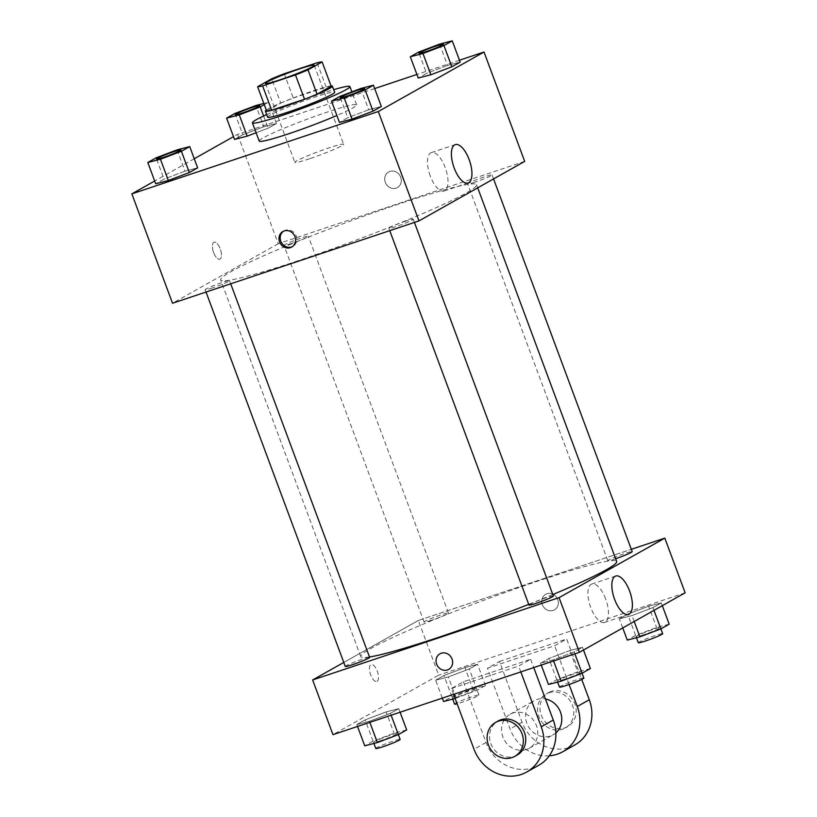<?xml version="1.0" encoding="UTF-8"?>
<svg xmlns="http://www.w3.org/2000/svg" width="817" height="817" viewBox="0 0 817 817"><rect width="100%" height="100%" fill="white"/><g stroke="black" fill="none" stroke-linecap="round" stroke-linejoin="round"><path stroke-width="0.61" stroke-dasharray="4.08 3.06" d="M309.633 158.733A26.001 1.9 159.6 0 1 294.866 162.389A26.001 1.9 159.6 0 1 318.579 151.554A26.001 1.9 159.6 0 1 343.61 144.262A26.001 1.9 159.6 0 1 309.633 158.733M266.648 111.03L280.742 103.095L271.704 78.789M280.742 103.095A34.917 2.543 159.6 0 1 293.283 98.04L284.245 73.734M331.161 86.245A34.917 2.543 159.6 0 0 326.146 87.062L293.283 98.04M331.048 85.969A35.754 2.604 -20.4 0 0 300.881 95.129A35.754 2.604 -20.4 0 0 268.099 108.927A35.754 2.604 -20.4 0 0 266.281 110.05M267.649 117.178A35.754 2.604 159.6 0 1 270.356 115.003A35.754 2.604 159.6 0 1 307.458 99.654A35.754 2.604 159.6 0 1 334.674 92.25M326.146 87.062L317.108 62.756M266.689 114.594A52.002 3.789 159.6 0 1 333.714 89.676M259.203 141.065A52.002 3.789 159.6 0 1 306.62 119.394A52.002 3.789 159.6 0 1 356.682 104.821A52.002 3.789 159.6 0 1 336.87 115.503M263.605 116.024L268.129 128.177L256.099 132.742L268.129 128.177L276.452 123.5L263.809 126.768L242.843 134.723L234.52 139.411L242.843 134.723L234.939 113.461M439.617 44.118L447.532 65.391L460.165 62.112L447.532 65.391L426.566 73.346L418.243 78.034L426.566 73.346L418.651 52.074M459.471 60.223L416.905 74.449M374.697 88.553L237.573 134.356L233.499 136.653M194.252 158.743L154.689 181.017M177.085 149.858L184.999 171.131L197.643 167.853L184.999 171.131L164.033 179.086L155.71 183.764L164.033 179.086L156.129 157.814M360.808 88.481L368.722 109.744L381.355 106.476L368.722 109.744L347.756 117.699L339.433 122.387L347.756 117.699L339.841 96.437M524.698 161.398L278.25 243.732L237.573 134.356M278.25 243.732L172.53 303.24M213.615 252.565A8.936 3.738 71.5 0 0 219.753 259.183A8.936 3.738 71.5 0 0 220.457 249.522A8.936 3.738 71.5 0 0 214.085 242.23A8.936 3.738 71.5 0 0 213.615 252.565A8.936 3.738 71.5 0 0 219.753 259.183A8.936 3.738 71.5 0 0 220.467 249.522A8.936 3.738 71.5 0 0 214.085 242.22A8.936 3.738 71.5 0 0 213.615 252.565M298.154 260.715A136.5 9.947 159.6 0 1 220.672 279.904A136.5 9.947 159.6 0 1 345.152 223A136.5 9.947 159.6 0 1 476.556 184.734A136.5 9.947 159.6 0 1 298.154 260.715M475.075 182.15A13.001 0.95 159.6 0 1 467.692 183.978A13.001 0.95 159.6 0 1 479.548 178.555A13.001 0.95 159.6 0 1 492.069 174.92A13.001 0.95 159.6 0 1 475.075 182.15M291.352 243.537A13.001 0.95 159.6 0 1 283.979 245.355A13.001 0.95 159.6 0 1 295.836 239.943A13.001 0.95 159.6 0 1 308.346 236.297A13.001 0.95 159.6 0 1 291.352 243.537M212.543 287.89A13.001 0.95 159.6 0 1 205.169 289.718A13.001 0.95 159.6 0 1 217.026 284.296A13.001 0.95 159.6 0 1 229.536 280.66A13.001 0.95 159.6 0 1 212.543 287.89M405.875 221.101A13.001 0.95 -20.4 0 0 388.882 228.341A13.001 0.95 -20.4 0 0 401.402 224.695A13.001 0.95 -20.4 0 0 413.259 219.273A13.001 0.95 -20.4 0 0 405.875 221.101M389.893 171.427A8.936 8.099 -119.4 0 0 388.616 171.989A8.936 8.099 -119.4 0 0 385.951 183.754A8.936 8.099 -119.4 0 0 397.389 187.573A8.936 8.099 -119.4 0 0 400.412 176.492A8.936 8.099 -119.4 0 0 389.893 171.427A8.936 8.099 -119.4 0 0 388.616 171.989A8.936 8.099 -119.4 0 0 385.951 183.754A8.936 8.099 -119.4 0 0 397.389 187.573A8.936 8.099 -119.4 0 0 400.401 176.503A8.936 8.099 -119.4 0 0 389.893 171.427M283.519 231.18A8.936 8.099 60.6 0 1 284.112 230.813A8.936 8.099 60.6 0 1 295.55 234.632A8.936 8.099 60.6 0 1 292.874 246.397A8.936 8.099 60.6 0 1 292.251 246.703M430.263 176.012A20.241 8.456 -108.5 0 1 431.335 152.605A20.241 8.456 -108.5 0 1 445.765 169.119A20.241 8.456 -108.5 0 1 444.162 190.994A20.241 8.456 -108.5 0 1 430.263 176.012M369.488 656.98A136.5 9.947 159.6 0 1 360.777 656.633A136.5 9.947 159.6 0 1 485.257 599.729A136.5 9.947 159.6 0 1 616.661 561.473M552.813 594.541A136.5 9.947 159.6 0 1 528.722 604.345M553.364 596.012A13.001 0.95 -20.4 0 0 545.981 597.84A13.001 0.95 -20.4 0 0 528.987 605.07M431.458 620.266A13.001 0.95 159.6 0 1 424.084 622.094A13.001 0.95 159.6 0 1 435.941 616.672A13.001 0.95 159.6 0 1 448.451 613.026A13.001 0.95 159.6 0 1 431.458 620.266M345.274 666.447A13.001 0.95 159.6 0 1 357.131 661.035A13.001 0.95 159.6 0 1 369.641 657.389M615.65 558.726A13.001 0.95 159.6 0 1 615.181 558.889A13.001 0.95 159.6 0 1 607.797 560.717A13.001 0.95 159.6 0 1 619.654 555.294A13.001 0.95 159.6 0 1 632.174 551.649M418.355 620.471L343.783 662.444L418.355 620.471L631.306 549.32L418.355 620.471L438.698 675.159L332.979 734.657M340.291 97.672A13.001 0.95 159.6 0 1 352.158 92.28A13.001 0.95 159.6 0 1 364.658 88.614M368.722 109.744L347.756 117.699M419.111 53.309A13.001 0.95 159.6 0 1 430.967 47.917A13.001 0.95 159.6 0 1 443.468 44.251M447.532 65.391L426.566 73.346M156.578 159.049A13.001 0.95 159.6 0 1 168.435 153.657A13.001 0.95 159.6 0 1 180.935 149.991M184.999 171.131L164.033 179.086M264.269 104.637L268.538 102.227L263.83 103.453M235.388 114.697A13.001 0.95 159.6 0 1 247.245 109.294A13.001 0.95 159.6 0 1 259.745 105.628M268.129 128.177L276.452 123.5L263.809 126.768L255.905 105.505M263.809 126.768L242.843 134.723M276.452 123.5L268.538 102.227M583.501 650.026L582.48 647.268L569.837 650.546L548.871 658.502L540.548 663.179L553.191 659.911L574.157 651.956L582.48 647.268L569.837 650.546L577.742 671.809L556.786 679.764L548.462 684.452M590.385 668.541L577.752 671.809M564.618 679.203A13.001 0.95 159.6 0 1 557.235 681.031A13.001 0.95 159.6 0 1 569.092 675.608A13.001 0.95 159.6 0 1 581.612 671.962A13.001 0.95 159.6 0 1 564.618 679.203M556.786 679.764L548.871 658.502L540.548 663.179L553.191 659.911L574.157 651.956L582.48 647.268M541.252 665.079L540.548 663.179M553.579 660.953L553.191 659.911M574.862 653.845L574.157 651.956M559.502 687.107A13.001 0.95 159.6 0 1 571.349 681.684A13.001 0.95 159.6 0 1 583.869 678.039M669.194 624.178L656.562 627.456L635.595 635.412L627.272 640.089M643.428 634.84A13.001 0.95 159.6 0 1 636.045 636.668A13.001 0.95 159.6 0 1 647.901 631.245A13.001 0.95 159.6 0 1 660.422 627.609A13.001 0.95 159.6 0 1 643.428 634.84M648.647 606.183L627.681 614.139L619.357 618.826L632.001 615.558L652.967 607.593L661.29 602.915L648.647 606.183L627.681 614.139L619.357 618.826L632.001 615.558L652.967 607.593L661.29 602.915L648.647 606.183L656.562 627.456M635.595 635.412L627.681 614.139M622.748 627.936L619.357 618.826M634.206 621.492L632.001 615.558M653.988 610.35L652.967 607.593M662.311 605.663L661.29 602.915M638.312 642.744A13.001 0.95 159.6 0 1 650.158 637.321A13.001 0.95 159.6 0 1 662.679 633.686M406.672 729.918L394.029 733.186L373.063 741.152L364.739 745.829M380.896 740.58A13.001 0.95 159.6 0 1 373.522 742.408A13.001 0.95 159.6 0 1 385.379 736.985A13.001 0.95 159.6 0 1 397.889 733.339A13.001 0.95 159.6 0 1 380.896 740.58M386.114 711.924L365.158 719.879L356.835 724.567L369.468 721.288L390.434 713.333L398.757 708.656L386.114 711.924L365.158 719.879L356.835 724.567L369.468 721.288L390.434 713.333L398.757 708.656L386.114 711.924L394.029 733.186M373.063 741.152L365.158 719.879M357.529 726.456L356.835 724.567M369.856 722.34L369.468 721.288M391.139 715.232L390.434 713.333M400.095 712.24L398.757 708.656M375.779 748.484A13.001 0.95 159.6 0 1 387.636 743.062A13.001 0.95 159.6 0 1 400.146 739.416M455.14 698.474L477.159 690.242L485.482 685.565L472.839 688.833L451.872 696.789L443.549 701.476M459.705 696.217A13.001 0.95 159.6 0 1 452.332 698.045A13.001 0.95 159.6 0 1 464.189 692.632A13.001 0.95 159.6 0 1 476.699 688.986A13.001 0.95 159.6 0 1 459.705 696.217M464.934 667.56L443.968 675.516L435.645 680.204L448.278 676.936L469.244 668.98L477.567 664.292L464.934 667.56L443.968 675.516L435.645 680.204L448.278 676.936L469.244 668.98L477.567 664.292L464.934 667.56L472.839 688.833M451.872 696.789L443.968 675.516M442.303 698.137L435.645 680.204M456.192 698.198L448.278 676.936M477.159 690.242L469.244 668.98M485.482 685.565L477.567 664.292M454.589 704.121A13.001 0.95 159.6 0 1 466.446 698.709A13.001 0.95 159.6 0 1 478.956 695.063A13.001 0.95 159.6 0 1 461.973 702.293A13.001 0.95 159.6 0 1 457.112 703.784M448.717 669.378L448.717 669.378A8.936 8.099 -119.4 0 0 451.392 657.614A8.936 8.099 -119.4 0 0 439.954 653.794L439.954 653.794M605.673 599.004A20.241 8.456 71.5 0 0 591.774 584.022A20.241 8.456 71.5 0 0 590.17 605.897A20.241 8.456 71.5 0 0 604.6 622.411A20.241 8.456 71.5 0 0 605.673 599.004M557.756 599.515A8.936 8.099 -119.4 0 0 545.674 594.296A8.936 8.099 -119.4 0 0 542.999 606.051A8.936 8.099 -119.4 0 0 554.437 609.87A8.936 8.099 -119.4 0 0 557.756 599.515A8.936 8.099 60.6 0 1 554.437 609.87A8.936 8.099 60.6 0 1 542.999 606.051A8.936 8.099 60.6 0 1 545.674 594.296A8.936 8.099 60.6 0 1 557.756 599.515M685.146 592.815L438.698 675.159M377.076 681.358A8.936 3.738 71.5 0 0 377.393 671.482A8.936 3.738 71.5 0 0 371.132 664.527A8.936 3.738 71.5 0 0 370.428 674.188A8.936 3.738 71.5 0 0 376.8 681.48A8.936 3.738 71.5 0 0 377.076 681.358A8.936 3.738 -108.5 0 1 376.811 681.48A8.936 3.738 -108.5 0 1 370.428 674.188A8.936 3.738 -108.5 0 1 371.143 664.527A8.936 3.738 -108.5 0 1 377.403 671.482A8.936 3.738 -108.5 0 1 377.076 681.358M569.837 650.546L548.871 658.502M574.811 744.961A39.002 35.315 60.6 0 1 522.083 722.208L499.483 661.443L487.463 668.204L554.682 645.747L566.692 638.986L581.735 679.427M499.483 661.443L566.692 638.986M453.609 694.358L451.423 688.486L463.443 681.725L530.652 659.268L518.642 666.039L520.817 671.901M451.423 688.486L518.642 666.039M526.424 749.495A19.496 17.657 60.6 0 1 503.486 738.425A19.496 17.657 60.6 0 1 510.084 714.272A19.496 17.657 60.6 0 1 535.033 722.606A19.496 17.657 60.6 0 1 529.212 748.26A19.496 17.657 60.6 0 1 526.424 749.495M463.443 681.725L486.033 742.49A39.002 35.315 -119.4 0 0 538.771 765.253M530.652 659.268L533.746 667.581M555.856 732.9A19.496 17.657 60.6 0 1 553.232 734.738A19.496 17.657 60.6 0 1 550.454 735.974A19.496 17.657 60.6 0 1 527.516 724.904A19.496 17.657 60.6 0 1 534.104 700.751A19.496 17.657 60.6 0 1 545.419 698.974M569.102 684.513L554.682 645.747M549.269 755.796A39.002 35.315 60.6 0 1 510.063 728.968L487.463 668.204M517.192 755.02A19.496 17.657 60.6 0 1 514.414 756.256A19.496 17.657 60.6 0 1 491.477 745.186A19.496 17.657 60.6 0 1 498.064 721.033M548.901 692.745A19.496 17.657 60.6 0 1 571.839 703.815A19.496 17.657 60.6 0 1 565.252 727.967A19.496 17.657 60.6 0 1 540.292 719.644A19.496 17.657 60.6 0 1 546.124 693.98A19.496 17.657 60.6 0 1 548.901 692.745M551.312 691.396A19.496 17.657 -119.4 0 0 548.524 692.632A19.496 17.657 -119.4 0 0 542.702 718.286A19.496 17.657 -119.4 0 0 567.652 726.619A19.496 17.657 -119.4 0 0 574.249 702.457A19.496 17.657 -119.4 0 0 551.312 691.396M486.033 742.49L474.023 749.25M522.083 722.208L510.063 728.968M265.494 83.395L294.866 162.389M314.228 65.268L343.61 144.262M356.682 104.821L351.872 91.872M284.112 230.813L282.896 231.497M292.874 246.397L291.669 247.071M444.162 190.994L468.09 182.998M431.335 152.605L455.263 144.609M477.71 187.839L476.556 184.734M360.777 656.633L220.672 279.904M388.882 228.341L389.75 230.67M413.259 219.273L414.423 222.418M448.451 613.026L308.346 236.297M424.084 622.094L283.979 245.355M230.711 283.805L229.536 280.66M206.037 292.047L205.169 289.718M493.56 178.923L492.069 174.92M607.797 560.717L467.692 183.978M582.072 673.218L581.612 671.962M557.633 682.083L557.235 681.031M660.882 628.855L660.422 627.609M636.443 637.72L636.045 636.668M398.359 734.595L397.889 733.339M373.91 743.46L373.522 742.408M478.956 695.063L476.699 688.986M452.72 699.097L452.332 698.045M615.701 576.026L591.774 584.022M628.528 614.425L604.6 622.411M529.212 748.26L553.232 734.738M510.084 714.272L534.104 700.751M548.524 692.632L546.124 693.98M567.652 726.619L565.252 727.967"/><path stroke-width="1.23" d="M280.251 79.739A26.001 1.9 159.6 0 1 265.494 83.395A26.001 1.9 159.6 0 1 289.198 72.56A26.001 1.9 159.6 0 1 314.228 65.268A26.001 1.9 159.6 0 1 280.251 79.739M308.019 69.884L322.112 61.939A34.917 2.543 159.6 0 0 317.108 62.756L284.245 73.734A34.917 2.543 159.6 0 0 271.704 78.789L257.61 86.725A34.917 2.543 159.6 0 0 262.614 85.908L295.478 74.929A34.917 2.543 159.6 0 0 308.019 69.884L317.057 94.18L331.161 86.245L322.112 61.939M262.614 85.908L271.652 110.213A34.917 2.543 159.6 0 1 266.648 111.03L257.61 86.725M271.652 110.213L304.527 99.235L295.478 74.929M317.057 94.18A34.917 2.543 159.6 0 1 304.527 99.235M266.281 110.05A35.754 2.604 -20.4 0 0 265.392 111.102A35.754 2.604 -20.4 0 0 299.808 101.083A35.754 2.604 -20.4 0 0 332.407 86.173A35.754 2.604 -20.4 0 0 331.048 85.969M332.407 86.173L334.674 92.25A35.754 2.604 159.6 0 1 287.941 112.154A35.754 2.604 159.6 0 1 267.649 117.178L265.392 111.102M333.714 89.676A52.002 3.789 159.6 0 1 349.901 86.592A52.002 3.789 159.6 0 1 281.936 115.534A52.002 3.789 159.6 0 1 252.422 122.836A52.002 3.789 159.6 0 1 266.689 114.594M336.87 115.503A52.002 3.789 159.6 0 1 288.718 133.763A52.002 3.789 159.6 0 1 259.203 141.065L252.422 122.836M263.83 103.453L255.905 105.505L234.939 113.461L226.615 118.138L234.52 139.411L247.163 136.143L256.099 132.742L247.163 136.143L239.258 114.87L260.214 106.915L264.269 104.637M410.328 56.761L418.243 78.034L430.886 74.755L451.842 66.8L460.165 62.112L452.261 40.85L439.617 44.118L418.651 52.074L410.328 56.761L422.971 53.493L443.937 45.538L452.261 40.85M154.689 181.017L131.854 193.864L378.302 111.531L484.021 52.022L459.471 60.223M416.905 74.449L374.697 88.553M233.499 136.653L194.252 158.743M147.806 162.501L155.71 183.764L168.353 180.496L189.319 172.54L197.643 167.853L189.728 146.59L177.085 149.858L156.129 157.814L147.806 162.501L160.438 159.233L181.405 151.278L189.728 146.59M331.518 101.124L339.433 122.387L352.066 119.119L373.032 111.163L381.355 106.476L373.451 85.213L360.808 88.481L339.841 96.437L331.518 101.124L344.161 97.846L365.128 89.89L373.451 85.213M484.021 52.022L524.698 161.398L418.978 220.896L172.53 303.24L131.854 193.864M418.978 220.896L378.302 111.531M454.191 168.016A20.241 8.456 -108.5 0 1 455.263 144.609A20.241 8.456 -108.5 0 1 469.693 161.123A20.241 8.456 -108.5 0 1 468.09 182.998A20.241 8.456 -108.5 0 1 454.191 168.016M290.392 247.643A8.936 8.099 60.6 0 1 279.874 242.567A8.936 8.099 60.6 0 1 282.896 231.497A8.936 8.099 60.6 0 1 294.334 235.316A8.936 8.099 60.6 0 1 291.669 247.071A8.936 8.099 60.6 0 1 290.392 247.643M292.251 246.703A8.936 8.099 60.6 0 1 291.598 246.959A8.936 8.099 60.6 0 1 281.252 242.23A8.936 8.099 60.6 0 1 283.519 231.18M528.722 604.345A136.5 9.947 159.6 0 1 438.259 637.454A136.5 9.947 159.6 0 1 369.488 656.98M477.71 187.839L616.661 561.473A136.5 9.947 159.6 0 1 552.813 594.541M389.75 230.67L528.987 605.07A13.001 0.95 -20.4 0 0 541.508 601.424A13.001 0.95 -20.4 0 0 553.364 596.012L414.423 222.418M230.711 283.805L369.641 657.389A13.001 0.95 159.6 0 1 352.648 664.629A13.001 0.95 159.6 0 1 345.274 666.447L206.037 292.047M493.56 178.923L632.174 551.649A13.001 0.95 159.6 0 1 615.65 558.726M579.427 652.323L332.979 734.657L312.635 679.969L343.783 662.444L312.635 679.969L559.083 597.636L664.813 538.127L631.306 549.32L664.813 538.127L685.146 592.815L579.427 652.323L559.083 597.636L664.813 538.127M364.668 88.634L364.648 88.583A13.001 0.95 159.6 0 1 347.664 95.824A13.001 0.95 159.6 0 1 340.301 97.693A13.001 0.95 159.6 0 1 340.291 97.672L340.28 97.652A13.001 0.95 159.6 0 1 352.137 92.229A13.001 0.95 159.6 0 1 364.648 88.583A13.001 0.95 159.6 0 1 364.668 88.634A13.001 0.95 159.6 0 1 347.674 95.865A13.001 0.95 159.6 0 1 340.28 97.652M339.433 122.387L352.066 119.119L344.161 97.846M352.066 119.119L373.032 111.163L365.128 89.89M373.032 111.163L381.355 106.476M443.457 44.23A13.001 0.95 159.6 0 1 426.474 51.461A13.001 0.95 159.6 0 1 419.09 53.289A13.001 0.95 159.6 0 1 430.947 47.866A13.001 0.95 159.6 0 1 443.457 44.23L443.478 44.271A13.001 0.95 159.6 0 1 443.478 44.271A13.001 0.95 159.6 0 1 426.494 51.512A13.001 0.95 159.6 0 1 419.111 53.34A13.001 0.95 159.6 0 1 419.111 53.309M418.243 78.034L430.886 74.755L422.971 53.493M430.886 74.755L451.842 66.8L443.937 45.538M451.842 66.8L460.165 62.112M163.962 157.252A13.001 0.95 159.6 0 1 156.578 159.08A13.001 0.95 159.6 0 1 156.578 159.049L156.568 159.029A13.001 0.95 159.6 0 1 168.414 153.606A13.001 0.95 159.6 0 1 180.935 149.96A13.001 0.95 159.6 0 1 180.955 150.011A13.001 0.95 159.6 0 1 163.962 157.252M155.71 183.764L168.353 180.496L160.438 159.233M168.353 180.496L189.319 172.54L181.405 151.278M189.319 172.54L197.643 167.853M180.955 150.011L180.935 149.96A13.001 0.95 159.6 0 1 163.941 157.201A13.001 0.95 159.6 0 1 156.568 159.029M226.615 118.138L239.248 114.87M259.745 105.607L259.765 105.659A13.001 0.95 159.6 0 1 259.765 105.659A13.001 0.95 159.6 0 1 242.772 112.889A13.001 0.95 159.6 0 1 235.388 114.717A13.001 0.95 159.6 0 1 235.388 114.697A13.001 0.95 159.6 0 1 247.224 109.253A13.001 0.95 159.6 0 1 259.745 105.607A13.001 0.95 159.6 0 1 242.751 112.838A13.001 0.95 159.6 0 1 235.378 114.666L235.388 114.717M234.52 139.411L247.163 136.143M263.605 116.024L260.214 106.915M541.252 665.079L548.462 684.452L561.095 681.184L582.061 673.228L590.385 668.541L583.501 650.026M561.095 681.184L553.579 660.953M557.633 682.083L559.502 687.107A13.001 0.95 159.6 0 0 566.875 685.279A13.001 0.95 159.6 0 0 583.869 678.039L574.862 653.845M622.748 627.936L627.272 640.089L639.915 636.821L660.871 628.865L669.194 624.178L662.311 605.663M639.915 636.821L634.206 621.492M660.871 628.865L653.988 610.35M660.882 628.855L662.679 633.686A13.001 0.95 159.6 0 1 645.685 640.916A13.001 0.95 159.6 0 1 638.312 642.744L636.443 637.72M357.529 726.456L364.739 745.829L377.383 742.561L398.349 734.606L406.672 729.918L400.095 712.24M377.383 742.561L369.856 722.34M373.91 743.46L375.779 748.484A13.001 0.95 159.6 0 0 383.163 746.656A13.001 0.95 159.6 0 0 400.146 739.416L391.139 715.232M442.303 698.137L443.549 701.476L455.14 698.474M457.112 703.784A13.001 0.95 159.6 0 1 454.589 704.121L452.72 699.097M436.635 664.16A8.936 8.099 -119.4 0 0 448.717 669.378A8.936 8.099 60.6 0 1 436.635 664.16A8.936 8.099 60.6 0 1 439.954 653.804A8.936 8.099 -119.4 0 0 436.635 664.16M439.954 653.804A8.936 8.099 60.6 0 1 451.392 657.614A8.936 8.099 60.6 0 1 448.717 669.378M312.635 679.969L559.083 597.636M629.601 591.018A20.241 8.456 -108.5 0 1 628.528 614.425A20.241 8.456 -108.5 0 1 614.098 597.901A20.241 8.456 -108.5 0 1 615.701 576.026A20.241 8.456 -108.5 0 1 629.601 591.018M533.746 667.581L553.252 720.032L541.242 726.793A39.002 35.315 60.6 0 1 526.761 772.014A39.002 35.315 60.6 0 1 474.023 749.25L453.609 694.358M526.761 772.014L538.771 765.253A39.002 35.315 -119.4 0 0 553.252 720.032M545.419 698.974A19.496 17.657 60.6 0 1 560.87 713.292A19.496 17.657 60.6 0 1 555.856 732.9M581.735 679.427L589.292 699.75L577.282 706.511L569.102 684.513M577.282 706.511A39.002 35.315 60.6 0 1 562.801 751.732A39.002 35.315 60.6 0 1 549.269 755.796M495.664 722.381L498.064 721.033A19.496 17.657 60.6 0 1 523.023 729.367A19.496 17.657 60.6 0 1 517.192 755.02L514.792 756.368A19.496 17.657 60.6 0 1 512.004 757.604A19.496 17.657 60.6 0 1 489.066 746.544A19.496 17.657 60.6 0 1 495.664 722.381A19.496 17.657 60.6 0 1 520.613 730.715A19.496 17.657 60.6 0 1 514.792 756.368M520.817 671.901L541.242 726.793M589.292 699.75A39.002 35.315 60.6 0 1 574.811 744.961L562.801 751.732M351.872 91.872L349.901 86.592"/></g></svg>
